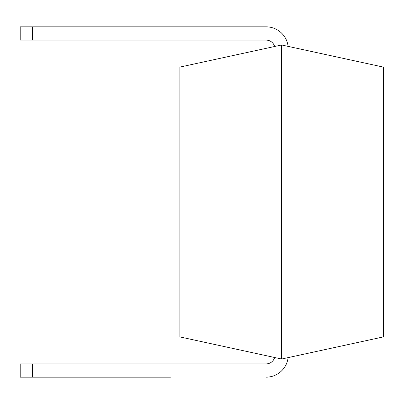 <?xml version="1.0" encoding="UTF-8"?>
<svg xmlns="http://www.w3.org/2000/svg" width="404" height="404" viewBox="0 0 404 404"><rect width="100%" height="100%" fill="white"/><g stroke="black" fill="none" stroke-linecap="round" stroke-linejoin="round"><path stroke-width="0.61" d="M274.639 46.495A8.848 8.848 0 0 0 266.14 40.107A8.848 8.848 0 0 1 274.639 46.495M170.448 26.841L266.14 26.841A22.114 22.114 0 0 1 288.108 46.384M266.14 363.893A8.848 8.848 0 0 0 274.639 357.505A8.848 8.848 0 0 1 266.14 363.893L20.2 363.893L20.2 377.159L170.448 377.159M32.583 40.107L32.583 26.841L20.2 26.841L20.2 40.107L266.14 40.107M32.583 26.841L266.14 26.841M266.14 377.159A22.114 22.114 0 0 0 288.108 357.616M281.623 44.975L383.356 67.089L383.356 336.911L281.623 359.025L179.891 336.911L179.891 67.089L281.623 44.975L281.623 359.025M383.356 281.361L383.8 281.361L383.8 299.733L383.356 299.733M383.8 299.733L383.8 300.258M383.8 308.661L383.8 309.03L383.356 309.03M383.356 299.884L383.8 299.884L383.8 308.878L383.356 308.878M383.8 282.588L383.356 282.588M383.8 294.607L383.356 294.607M383.8 285.613L383.356 285.613M383.8 309.03L383.8 311.292L383.356 311.292M32.583 363.893L32.583 377.159M383.8 284.643L383.356 284.643"/></g></svg>
